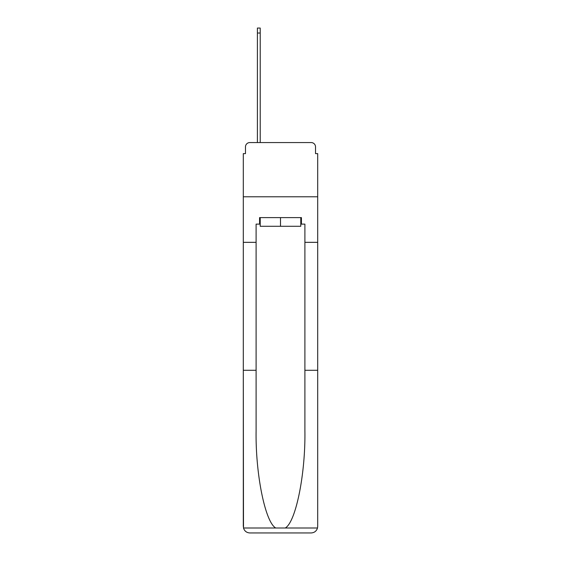 <?xml version="1.0" encoding="UTF-8"?>
<svg xmlns="http://www.w3.org/2000/svg" width="561" height="561" viewBox="0 0 561 561"><rect width="100%" height="100%" fill="white"/><g stroke="black" fill="none" stroke-linecap="round" stroke-linejoin="round"><path stroke-width="0.84" d="M245.473 146.898L245.473 153.623L245.473 146.898A4.341 4.341 0 0 1 249.813 142.564L257.401 142.564L257.401 28.05L260.22 28.05L260.22 142.564L263.586 142.564M300.78 224.112L301.432 224.112L301.432 217.605L259.568 217.605L259.568 224.112L256.104 224.112L256.104 430.96C255.43 474.052 265.22 522.333 275.774 527.999L285.226 527.999C295.78 522.333 305.57 474.052 304.896 430.96L304.896 370.288L317.694 370.288L317.694 526.442L317.694 153.623L315.527 153.623L315.527 146.898A4.341 4.341 0 0 0 311.187 142.564L249.813 142.564M256.104 242.331L243.306 242.331L243.306 196.785L317.694 196.785L243.306 196.785L243.306 153.623L245.473 153.623M297.414 142.564L311.187 142.564M315.527 153.623L315.527 146.898M256.104 370.288L243.306 370.288L243.495 527.999C244.484 531.078 246.588 532.733 249.813 532.95L311.187 532.95C314.412 532.733 316.516 531.078 317.505 527.999L317.694 526.442M294.707 532.95L311.187 532.95L294.707 532.95M243.306 526.442L243.306 242.331M301.432 224.112L304.896 224.112L304.896 242.331L317.694 242.331M304.896 370.288L304.896 242.331M259.568 224.112L260.22 224.112M260.22 217.605L260.22 226.279L300.78 226.279L300.78 217.605M280.5 217.605L280.5 226.279M243.495 527.999L275.774 527.999M285.226 527.999L317.505 527.999M257.401 33.036L260.22 33.036"/></g></svg>
